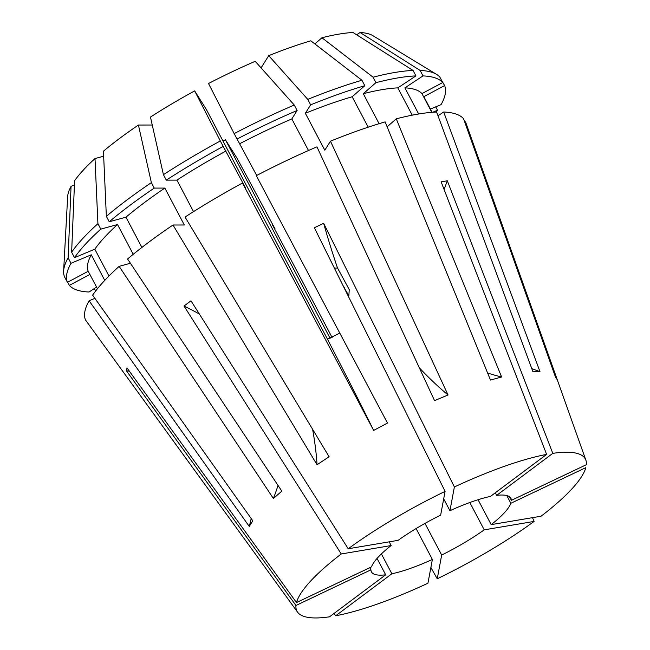 <?xml version="1.0" encoding="UTF-8"?>
<svg xmlns="http://www.w3.org/2000/svg" width="650" height="650" viewBox="0 0 650 650"><rect width="100%" height="100%" fill="white"/><g stroke="black" fill="none" stroke-linecap="round" stroke-linejoin="round"><path stroke-width="0.97" d="M343.988 287.495L348.863 295.742L349.237 289.559L337.512 268.003L334.384 268.125M130.414 263.258L119.145 266.354A214.321 48.937 152.2 0 0 92.625 295.141L252.785 520.796L249.259 526.427L89.091 300.763A214.321 48.937 152.2 0 0 85.507 319.979L297.586 612.178A163.044 37.229 152.2 0 0 329.526 616.817L385.678 574.811L377.041 558.431M251.217 518.586A365.909 331.451 -147.9 0 1 249.259 526.427M339.779 333.076L327.486 339.227L206.318 109.411L194.667 90.894L220.309 140.977L245.521 187.907L242.458 183.04A214.321 48.937 152.2 0 0 185.055 217.043L329.103 456.763L317.046 464.734L173.006 225.014A214.321 48.937 152.2 0 0 127.579 258.993L281.824 491.14L273.39 498.493A324.09 226.972 48.9 0 0 278.013 485.404M312.626 429.341A365.909 142.049 -123.5 0 1 317.046 464.734M531.765 368.566A365.909 326.69 -90.1 0 0 539.979 371.662L532.911 371.67L436.605 112.019A214.321 48.937 152.2 0 0 396.264 118.828L501.621 377L490.482 380.055L385.125 121.891A214.321 48.937 152.2 0 0 330.468 141.188L324.813 150.199L305.346 113.287L310.651 104.837L307.775 99.377L268.726 55.672L261.072 67.876M419.372 367.892A365.909 130.561 -112.7 0 0 448.053 394.989L434.541 400.636L316.948 146.827A214.321 48.937 152.2 0 0 256.303 175.671L387.498 423.052L373.661 430.422A324.09 5.509 62 0 0 327.486 339.227M478.059 499.72L491.189 524.631L541.068 516.214A163.044 37.229 152.2 0 0 556.969 503.271A163.044 37.229 152.2 0 0 585.829 467.634L510.851 503.287L506.773 495.56M509.511 496.771L511.396 500.346L586.373 464.685A163.044 37.229 152.2 0 0 585.878 460.176L465.725 122.395A214.321 48.937 152.2 0 0 465.481 121.761L557.342 379.949L555.425 376.911L463.564 118.722A214.321 48.937 152.2 0 0 443.674 112.011L437.994 115.757M539.979 371.662L443.674 112.011M448.053 394.989L330.468 141.188M242.458 183.04L373.661 430.422M199.355 314.023A313.633 174.046 53.2 0 0 184.015 306.02L341.258 553.971A163.044 37.229 152.2 0 0 325.358 566.914A163.044 37.229 152.2 0 0 296.498 602.55L371.475 566.889A78.837 18.005 152.2 0 1 385.166 550.477A78.837 18.005 152.2 0 1 391.137 545.553L389.179 541.848M184.015 306.02L190.978 300.812L348.221 548.762L398.101 540.345A78.837 18.005 152.2 0 1 440.651 515.141L445.087 491.384A163.044 37.229 152.2 0 0 348.221 548.762M337.512 268.003A313.633 54.332 64.6 0 1 323.651 223.307L314.356 227.736L445.087 491.384M323.651 223.307L454.382 486.964L449.946 510.713L443.69 498.851M444.121 189.556A313.633 250.884 80.4 0 1 447.322 180.798L441.131 181.838L546.617 454.407A163.044 37.229 152.2 0 0 454.382 486.964M447.322 180.798L552.801 453.359L496.649 495.365L495.3 492.798M585.878 460.176A163.044 37.229 152.2 0 0 552.801 453.359M222.991 141.042A78.837 18.005 152.2 0 0 225.444 139.815L330.119 338.358M491.189 524.631A78.837 18.005 152.2 0 0 497.161 519.707A78.837 18.005 152.2 0 0 510.851 503.287M469.82 502.523L484.226 529.839A78.837 18.005 152.2 0 1 441.675 555.043L424.986 523.396M416.089 528.572L432.372 559.463A78.837 18.005 152.2 0 1 391.861 573.771L381.396 553.922M369.793 567.694L370.923 569.839A78.837 18.005 152.2 0 0 371.426 571.854A78.837 18.005 152.2 0 0 385.678 574.811M345.199 289.933A313.633 54.332 64.6 0 1 344.199 287.162M546.617 454.407L490.466 496.413A78.837 18.005 152.2 0 0 449.946 510.713M511.396 500.346A78.837 18.005 152.2 0 0 510.9 498.323A78.837 18.005 152.2 0 0 496.649 495.365M532.512 517.652L534.105 521.422L484.226 529.839M430.877 567.474L437.239 578.793A163.044 37.229 152.2 0 0 534.105 521.422M391.861 573.771L335.709 615.778A163.044 37.229 152.2 0 0 427.944 583.221L432.372 559.463M335.709 615.778L334.076 613.413M129.317 371.101A313.633 300.471 10.6 0 0 126.457 370.841L295.953 605.491A163.044 37.229 152.2 0 0 297.586 612.178M126.457 370.841L127.002 367.9L296.498 602.55M119.145 266.354L273.39 498.493M87.636 322.904L247.089 542.587M274.666 229.036A212.745 48.579 152.2 0 0 275.031 228.849L272.163 224.283L332.134 337.545M341.258 553.971L391.137 545.553M295.953 605.491L370.923 569.839M437.239 578.793L441.675 555.043M194.667 90.894A174.159 39.772 152.2 0 0 150.467 117.073L163.426 174.671L166.303 180.123L176.906 180.107L193.529 211.632M173.006 225.014L184.316 224.989L164.848 188.077L154.245 188.094L151.369 182.634L138.418 125.044A174.159 39.772 152.2 0 0 103.439 151.206L106.356 216.312L109.233 221.772L125.954 217.173L141.903 247.422M138.418 125.044L152.254 125.019M103.667 156.187L95.006 158.567A174.159 39.772 152.2 0 0 74.587 180.732L71.638 252.2L74.514 257.66L94.811 249.186L108.964 276.023M104.756 280.377L91.284 254.816L70.988 263.283L68.112 257.831L71.053 186.363A174.159 39.772 152.2 0 0 67.657 196.641L63.627 270.985A212.745 48.579 152.2 0 0 64.553 276.868L67.429 282.327L88.213 271.261L97.427 288.746M71.053 186.363L74.409 184.957M431.803 112.32L421.939 93.608L442.715 82.542L439.839 77.09A212.745 48.579 152.2 0 0 436.54 74.368L372.921 35.693A174.159 39.772 152.2 0 0 360.076 32.5L356.623 34.791M314.86 43.94L321.945 37.757L373.076 77.196L375.952 82.656L363.293 93.697L379.104 123.687M412.23 115.172L397.841 87.872L415.935 75.904L413.059 70.444L353.015 32.508A174.159 39.772 152.2 0 0 321.945 37.757M95.006 158.567L97.922 223.673L100.799 229.125L117.52 224.534L133.226 254.312M117.52 224.534A189.223 43.209 152.2 0 0 94.811 249.186M226.062 150.995A189.223 43.209 152.2 0 0 176.906 180.107M100.799 229.125A212.745 48.579 152.2 0 0 74.514 257.66M96.541 287.072L89.058 292.012A212.745 48.579 152.2 0 1 69.347 285.366L89.879 274.43M223.186 146.429A212.745 48.579 152.2 0 0 166.303 180.123M97.922 223.673A212.745 48.579 152.2 0 0 71.638 252.2M67.673 282.197L69.347 285.366M220.309 140.977A212.745 48.579 152.2 0 0 163.426 174.671M368.192 127.181L352.154 96.761L364.812 85.711L361.936 80.259L310.814 40.812A174.159 39.772 152.2 0 0 268.726 55.672M308.482 150.516L291.834 118.926L297.131 110.476L294.255 105.024L255.206 61.319A174.159 39.772 152.2 0 0 208.512 83.525L234.154 133.607L256.685 175.468M418.681 113.994L404.901 87.856L423.004 75.896L420.119 70.436L360.076 32.5M421.939 93.608A189.223 43.209 152.2 0 0 404.901 87.856M432.778 112.239L437.539 110.248L435.744 106.844M436.28 112.036A212.745 48.579 152.2 0 0 437.539 110.248M442.715 82.542A212.745 48.579 152.2 0 0 423.004 75.896M436.54 74.368A212.745 48.579 152.2 0 0 420.119 70.436M352.154 96.761A189.223 43.209 152.2 0 0 305.346 113.287M364.812 85.711A212.745 48.579 152.2 0 0 310.651 104.837M361.936 80.259A212.745 48.579 152.2 0 0 307.775 99.377M225.444 139.815L237.096 158.332L275.031 228.849M89.091 300.763L94.9 298.342M91.284 254.816A189.223 43.209 152.2 0 0 88.213 271.261M164.848 188.077A189.223 43.209 152.2 0 0 125.954 217.173M70.988 263.283A212.745 48.579 152.2 0 0 67.429 282.327M154.245 188.094A212.745 48.579 152.2 0 0 109.233 221.772M68.112 257.831A212.745 48.579 152.2 0 0 63.627 270.985M95.615 291.046L94.299 288.551M151.369 182.634A212.745 48.579 152.2 0 0 106.356 216.312M464.782 122.135L465.481 121.761M387.124 126.799L396.264 118.828M430.406 109.078L441.074 104.626A212.745 48.579 152.2 0 0 444.624 85.581L423.849 96.647L432.104 112.296M397.841 87.872A189.223 43.209 152.2 0 0 363.293 93.697M415.935 75.904A212.745 48.579 152.2 0 0 375.952 82.656M441.293 79.844L444.624 85.581M413.059 70.444A212.745 48.579 152.2 0 0 373.076 77.196M291.834 118.926A189.223 43.209 152.2 0 0 239.899 143.626M297.131 110.476A212.745 48.579 152.2 0 0 237.031 139.059M294.255 105.024A212.745 48.579 152.2 0 0 234.154 133.607M501.621 377A324.09 219.18 74.6 0 1 487.614 373.019"/></g></svg>
